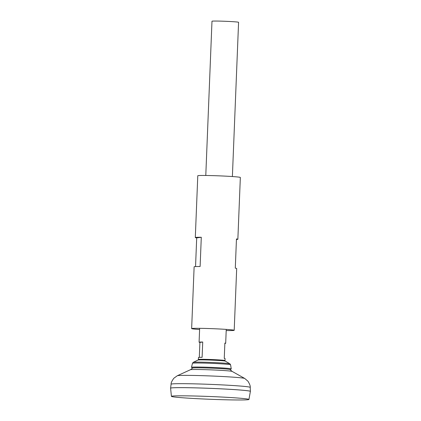 <?xml version="1.0" encoding="UTF-8"?>
<svg xmlns="http://www.w3.org/2000/svg" width="421" height="421" viewBox="0 0 421 421"><rect width="100%" height="100%" fill="white"/><g stroke="black" fill="none" stroke-linecap="round" stroke-linejoin="round"><path stroke-width="0.63" d="M192.66 368.038L190.424 369.733A20.918 0.742 -177.7 0 1 211.3 369.875A20.918 0.742 -177.7 0 1 232.124 371.406L230.029 369.538A18.708 0.663 -177.7 0 0 211.368 368.143A18.708 0.663 -177.7 0 0 192.66 368.038L192.66 368.038A23.808 23.808 0 0 1 192.75 367.928M250.4 391.388A39.932 1.421 -177.7 0 0 250.4 391.377A39.932 1.421 -177.7 0 0 210.558 388.357A39.932 1.421 -177.7 0 0 170.6 388.173A39.932 1.421 -177.7 0 0 170.6 388.183A39.932 1.421 -177.7 0 1 210.558 388.373A39.932 1.421 -177.7 0 1 250.395 391.398L248.932 399.461A38.79 1.379 -177.7 0 0 210.232 396.519A38.79 1.379 -177.7 0 0 171.415 396.35A38.79 1.379 -177.7 0 0 202.375 398.94A38.79 1.379 -177.7 0 0 248.932 399.461M250.369 391.335A39.916 1.421 -177.7 0 0 210.558 388.357A39.916 1.421 -177.7 0 0 170.637 388.13M232.387 176.546L238.581 22.297A13.309 0.474 -177.7 0 0 225.298 21.287A13.309 0.474 -177.7 0 0 211.984 21.229L205.785 175.478M199.307 357.361L199.907 342.405A13.309 0.474 2.3 0 1 199.091 342.205A13.309 0.474 2.3 0 1 202.727 342.026L202.112 357.313A13.309 0.474 -177.7 0 0 198.475 357.492L198.396 359.487A13.309 0.474 -177.7 0 1 211.716 359.545A13.309 0.474 -177.7 0 1 224.993 360.555L225.077 358.56A13.309 0.474 -177.7 0 0 224.256 358.36L224.872 343.078A13.309 0.474 2.3 0 1 225.688 343.273A13.309 0.474 2.3 0 1 224.861 343.404M230.113 369.654A18.977 0.674 -177.7 0 0 230.282 369.601L231.224 368.922A19.892 0.705 -177.7 0 0 231.245 368.885A19.892 0.705 -177.7 0 0 211.4 367.386A19.892 0.705 -177.7 0 0 191.497 367.291A19.892 0.705 -177.7 0 0 191.518 367.328L192.402 368.075A18.977 0.674 -177.7 0 0 192.56 368.149M230.282 369.601A18.977 0.674 -177.7 0 0 230.292 369.549A18.977 0.674 -177.7 0 0 211.368 368.133A18.977 0.674 -177.7 0 0 192.392 368.028A18.977 0.674 -177.7 0 0 192.402 368.075M199.907 342.405L202.727 342.026M199.601 329.506A21.297 0.758 2.3 0 1 191.644 328.596A21.297 0.758 2.3 0 1 192.081 328.459A21.297 0.758 2.3 0 1 215.089 328.785A21.297 0.758 2.3 0 1 234.202 330.306A21.297 0.758 2.3 0 1 226.198 330.574M191.644 328.596L194.128 266.793A21.297 0.758 2.3 0 1 194.56 266.656A21.297 0.758 2.3 0 1 200.117 266.504L201.291 237.265A21.297 0.758 2.3 0 0 195.733 237.418A21.297 0.758 2.3 0 0 195.302 237.549L197.781 175.746A21.297 0.758 2.3 0 1 198.217 175.615A21.297 0.758 2.3 0 1 221.23 175.936A21.297 0.758 2.3 0 1 240.344 177.457L237.86 239.26A21.297 0.758 -177.7 0 0 236.465 238.933L235.292 268.172A21.297 0.758 -177.7 0 1 236.686 268.503L234.202 330.306M195.544 266.577L196.696 237.881A21.297 0.758 2.3 0 1 195.302 237.549M236.444 239.475A21.297 0.758 -177.7 0 0 237.86 239.26M196.696 237.881L201.291 237.265M232.124 371.406L244.722 378.453A33.822 1.205 -177.7 0 0 211.053 375.979A33.822 1.205 -177.7 0 0 177.294 375.743L190.424 369.733M244.722 378.453L247.974 381.237C249.716 384.12 250.469 386.168 250.232 387.378A39.606 1.41 -177.7 0 0 210.716 384.384A39.606 1.41 -177.7 0 0 171.089 384.199C170.947 382.973 171.863 380.989 173.831 378.258L177.294 375.743M224.993 360.555L225.293 361.123A13.661 0.484 -177.7 0 0 211.689 360.123A13.661 0.484 -177.7 0 0 198.049 360.029L198.396 359.487M225.293 361.123L229.903 363.807A18.387 0.653 -177.7 0 0 211.6 362.46A18.387 0.653 -177.7 0 0 193.239 362.334L198.049 360.029M229.903 363.807L230.587 364.786A19.066 0.679 -177.7 0 0 211.563 363.349A19.066 0.679 -177.7 0 0 192.481 363.255L193.239 362.334M171.089 384.199L170.6 388.173M250.232 387.378L250.4 391.377M171.415 396.35L170.6 388.194M199.649 328.327L199.091 342.205M226.245 329.396L225.688 343.273M192.481 363.255L191.497 367.291M230.587 364.786L231.245 368.885"/></g></svg>
